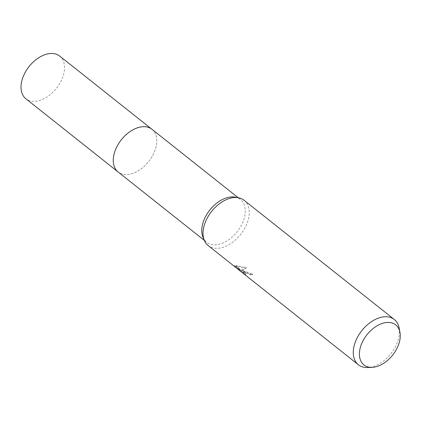 <?xml version="1.0" encoding="UTF-8"?>
<svg xmlns="http://www.w3.org/2000/svg" width="421" height="421" viewBox="0 0 421 421"><rect width="100%" height="100%" fill="white"/><g stroke="black" fill="none" stroke-linecap="round" stroke-linejoin="round"><path stroke-width="0.32" stroke-dasharray="2.1 1.58" d="M235.16 197.16A27.239 17.472 -51.6 0 1 240.454 199.517A27.239 17.472 -51.6 0 1 239.902 227.903A27.239 17.472 -51.6 0 1 212.195 244.596A27.239 17.472 -51.6 0 1 206.59 242.186A27.239 17.472 -51.6 0 1 203.09 237.565M151.965 129.294A27.239 17.472 -51.6 0 1 151.413 157.675A27.239 17.472 -51.6 0 1 123.706 174.373A27.239 17.472 -51.6 0 1 118.101 171.963M244.091 200.28A28.902 18.54 -51.6 0 1 243.506 230.398A28.902 18.54 -51.6 0 1 214.105 248.116A28.902 18.54 -51.6 0 1 208.158 245.559M243.054 271.087L240.907 270.687L242.233 270.435L246.09 268.235L236.018 266.235L240.149 270.535L234.45 266.204L241.538 272.008L245.527 274.708L242.87 272.345L244.896 272.55L250.179 274.913A28.902 18.54 128.4 0 0 252.479 274.776L243.054 271.087M241.538 272.008L241.849 271.35L235.002 265.914L234.902 265.488L240.454 269.893L236.318 265.604L246.406 267.577L241.212 270.05L252.789 274.129A28.181 18.077 -51.6 0 1 250.479 274.281L248.864 273.276L243.17 271.708L245.838 274.071L241.854 271.35M250.479 274.281L250.179 274.913M241.212 270.05L240.907 270.687M246.406 267.577L246.09 268.235M236.318 265.604L236.018 266.235M240.454 269.893L240.149 270.535M234.902 265.488L234.597 266.13M235.002 265.914L234.686 266.572M245.838 274.071L245.527 274.708M252.789 274.129L252.479 274.776M399.103 327.875A28.902 18.54 -51.6 0 1 390.883 353.661A28.902 18.54 -51.6 0 1 367.633 367.528M59.708 56.077A27.239 17.472 -51.6 0 1 61.366 80.448A27.239 17.472 -51.6 0 1 25.844 98.751M152.186 129.468A27.239 17.472 -51.6 0 1 153.628 153.66A27.239 17.472 -51.6 0 1 118.322 172.136M204.332 240.391L206.59 242.186M234.444 266.204L234.755 265.556M242.87 272.345L243.17 271.708M238.197 197.723L240.454 199.517"/><path stroke-width="0.63" d="M372.117 367.354L367.633 367.528A28.902 18.54 -51.6 0 1 364.339 367.338A28.902 18.54 -51.6 0 1 358.392 364.781L208.158 245.559A28.902 18.54 -51.6 0 1 204.448 240.654L203.09 237.565A27.239 17.472 -51.6 0 1 209.695 210.168A27.239 17.472 -51.6 0 1 234.85 197.102A27.239 17.472 -51.6 0 1 235.16 197.16L238.475 197.775A28.902 18.54 -51.6 0 1 244.091 200.28L394.324 319.502A28.902 18.54 -51.6 0 1 399.103 327.875L399.95 332.28A25.565 16.398 -51.6 0 1 392.677 355.087A25.565 16.398 -51.6 0 1 372.117 367.354A25.565 16.398 -51.6 0 1 369.201 367.186A25.565 16.398 -51.6 0 1 362.381 342.047A25.565 16.398 -51.6 0 1 390.462 322.607A25.565 16.398 -51.6 0 1 399.95 332.28M118.322 172.136A27.239 17.472 -51.6 0 1 118.101 171.963A27.239 17.472 -51.6 0 1 118.654 143.577A27.239 17.472 -51.6 0 1 146.361 126.879A27.239 17.472 -51.6 0 1 151.965 129.294A27.239 17.472 -51.6 0 1 152.186 129.468M204.448 240.654A28.902 18.54 -51.6 0 1 211.453 211.584A28.902 18.54 -51.6 0 1 238.144 197.717A28.902 18.54 -51.6 0 1 238.475 197.775M358.392 364.781A28.902 18.54 -51.6 0 1 358.976 334.658A28.902 18.54 -51.6 0 1 388.378 316.939A28.902 18.54 -51.6 0 1 394.324 319.502M151.965 129.289A27.239 17.472 -51.6 0 0 116.438 147.592A27.239 17.472 -51.6 0 0 118.101 171.963L25.844 98.751A27.239 17.472 -51.6 0 1 24.181 74.38A27.239 17.472 -51.6 0 1 59.708 56.077L238.197 197.723M118.101 171.963L204.332 240.391"/></g></svg>
